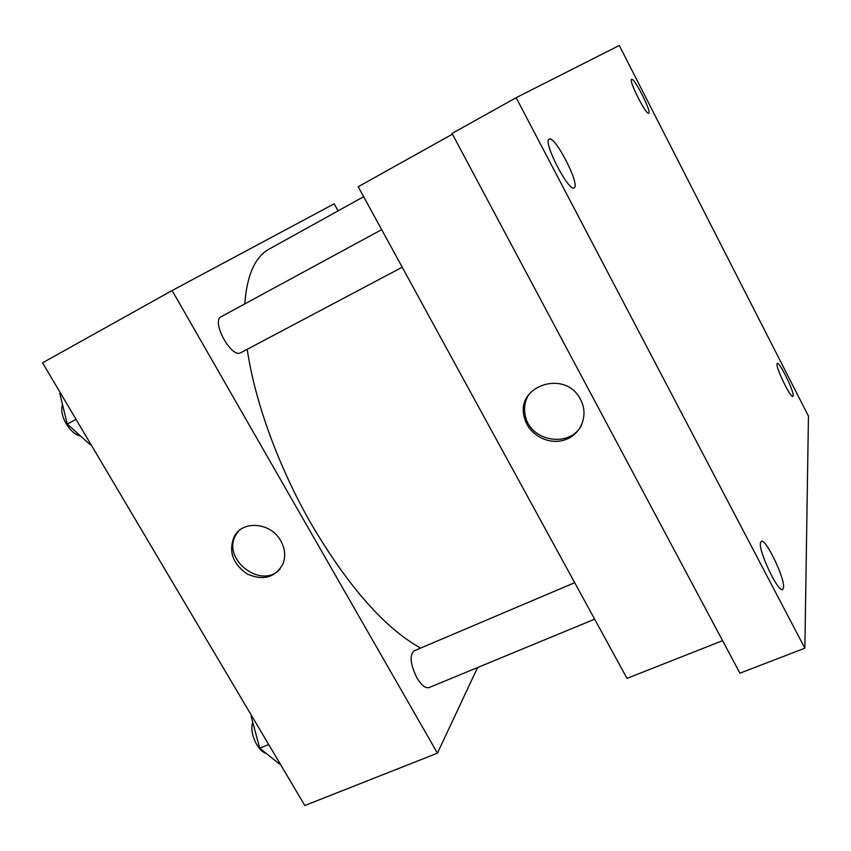 <?xml version="1.0" encoding="UTF-8"?>
<svg xmlns="http://www.w3.org/2000/svg" width="851" height="851" viewBox="0 0 851 851"><rect width="100%" height="100%" fill="white"/><g stroke="black" fill="none" stroke-linecap="round" stroke-linejoin="round"><path stroke-width="1.28" d="M477.571 667.535L437.435 753.178L304.828 805.514L42.55 362.813L172.115 290.542L334.177 203.804L338.07 210.888M247.247 349.282C254.502 400.672 278.628 467.305 311.423 524.259C348.57 587.009 384.971 628.283 420.628 648.09M363.664 196.698L269.331 248.981C255.098 256.747 246.907 275.054 244.78 303.913M437.435 753.178L172.115 290.542M574.691 582.669L414.054 650.877C409.395 655.334 410.342 664.323 416.894 677.853C421.405 685.289 425.457 688.533 429.042 687.576L594.647 619.177M402.225 267.225L240.79 352.697C231.578 358.867 210.857 321.104 221.111 316.753L381.663 229.632M280.787 540.842C285.106 548.735 285.819 556.469 282.926 564.043C275.054 577.712 263.097 580.999 247.045 573.904C232.557 563.649 228.291 551.171 234.259 536.481C242.631 519.897 271.012 522.418 280.787 540.842M280.085 568.989C261.374 590.317 220.856 558.671 236.067 534.641L238.631 531.024M722.584 640.654L627.006 678.364L358.207 186.731L452.424 134.171M808.45 416.096L804.865 648.196L739.934 673.184L452.041 133.458L516.142 97.684L619.273 45.486L808.45 416.096M580.573 399.608L581.042 400.513C588.871 416.054 580.361 435.446 563.958 440.137C547.682 445.147 528.471 434.276 524.461 417.83C514.525 385.822 565.638 368.664 580.573 399.608M581.68 424.809C570.596 448.232 530.652 441.935 525.439 416.245C523.642 408.735 524.631 401.693 528.397 395.109M804.865 648.196L516.142 97.684M648.813 113.151L648.728 113.215C646.345 115.683 628.463 80.483 631.591 79.43L631.623 79.409C634.101 77.133 651.611 111.534 648.813 113.151M574.404 187.635L574.138 187.826C568.883 192.411 542.8 141.915 549.065 139.202L549.182 139.128C554.597 134.926 579.946 183.763 574.404 187.635M783.59 587.424L782.686 589.562C778.378 592.924 758.794 552.076 760.411 543.119L761.283 541.289C765.623 538.172 784.665 577.542 783.59 587.424M793.196 395.694L792.887 396.428C790.802 398.502 776.059 368.419 777.006 364.015L777.293 363.388C779.42 361.452 793.866 390.811 793.196 395.694M90.823 444.286L90.132 444.647L67.272 424.075L59.804 393.47L60.474 393.066M76.058 419.373L67.272 424.075M60.485 393.098L59.804 393.47M62.527 404.65C60.804 409.927 62.059 416.352 66.282 423.926C70.633 430.872 75.377 434.882 80.494 435.978M280.032 763.655L279.33 763.932L259.725 748.22L251.141 716.361L251.619 715.702M268.682 744.497L259.725 748.22M251.832 716.063L251.141 716.361M252.673 722.031C250.811 728.658 252.162 736.189 256.747 744.646C259.715 749.508 262.895 752.444 266.278 753.465M236.067 534.641L234.259 536.481M525.439 416.245L524.461 417.83"/></g></svg>
